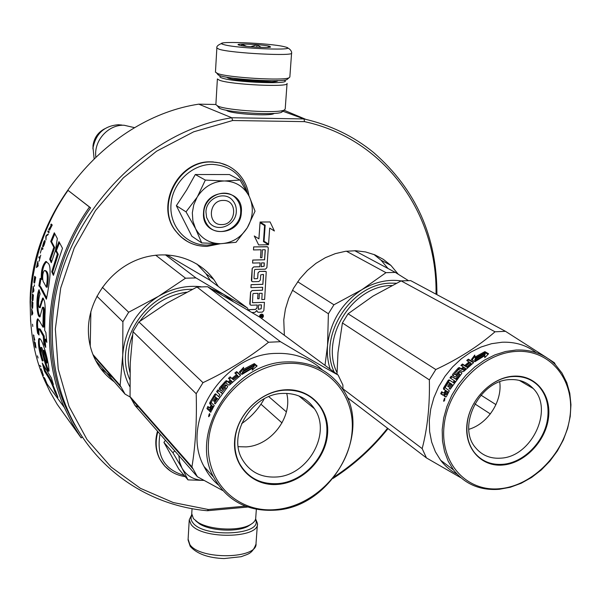 <?xml version="1.0" encoding="UTF-8"?>
<svg xmlns="http://www.w3.org/2000/svg" width="601" height="601" viewBox="0 0 601 601"><rect width="100%" height="100%" fill="white"/><g stroke="black" fill="none" stroke-linecap="round" stroke-linejoin="round"><path stroke-width="0.9" d="M274.244 113.401L273.68 113.732C269.225 116.196 234.27 114.115 227.524 110.975L226.186 110.186M436.904 294.648C437.137 236.914 416.042 189.548 373.627 152.541C353.553 136.164 330.332 124.963 303.978 118.938L231.783 117.751C136.885 132.445 53.083 230.311 52.392 328.462C51.694 357.505 56.719 384.527 67.47 409.514C92.554 468.179 147.763 505.666 207.375 510.73L208.434 509.52L245.381 506.147M75.403 425.591L74.389 424.494M30.628 321.527L30.11 301.95C30.381 209.321 108.916 117.706 198.743 104.153L215.864 104.499M398.253 274.236L390.905 265.394L383.4 259.384L374.881 254.847L365.558 251.939L355.687 250.737L345.515 251.301L335.32 253.63L325.396 257.671L316.006 263.321L307.411 270.427L299.869 278.796L293.581 288.202L288.72 298.381L285.422 309.034L283.77 319.882L284.363 335.305M114.31 381.853C106.114 376.016 99.713 368.526 95.101 359.383C90.293 349.647 88.062 339.084 88.415 327.71C89.406 298.487 110.411 269.759 138.448 259.332C166.485 248.822 197.721 257.611 213.828 279.495L218.298 286.467M252.473 302.641L252.908 293.942L253.367 293.483L258.039 293.333L257.656 298.78L259.054 298.735L259.429 293.288L262.149 293.348L261.818 299.531L264.643 299.433L266.235 271.72L265.236 271.276L259.557 271.427L258.054 272.929L257.686 278.218L257.228 278.676L254.373 278.759L253.975 278.323L254.554 269.887L255.019 269.421L265.387 269.158L266.889 267.655L268.271 248.115L267.948 247.094L266.972 246.665L253.697 246.928L253.487 249.933L261.059 249.783L260.511 257.701L261.916 257.671L262.464 249.753L264.883 249.708L265.281 250.151L264.605 259.805L252.803 260.075L252.6 263.065L260.15 262.885L259.88 266.776L253.742 266.927L252.232 268.437L251.714 281.26L252.736 281.726L258.851 281.546L260.353 280.051L260.714 274.897L263.155 274.387L263.554 274.822L262.885 284.341L251.128 284.694L250.925 287.654L262.675 287.293L262.472 290.245L252.127 290.576L250.632 292.071L250.099 304.76L251.128 305.233L257.228 305.015L257.025 307.952L255.53 309.447L249.43 309.673L249.347 310.912M252.022 312.505L254.899 312.4L256.83 310.462L257.168 311.649L258.498 312.265L262.359 312.114L263.847 310.627L264.44 302.326L252.683 302.694M256.785 310.762L257.461 311.942M257.175 305.023L256.973 307.915L255.478 309.41L249.385 309.635L249.302 310.882M262.622 287.293L262.419 290.215L252.082 290.538L250.579 292.041L249.783 303.798L250.316 304.985M263.463 274.522L262.832 284.303L251.083 284.656L250.925 287.654M260.098 262.892L259.827 266.739L253.69 266.897L252.187 268.399L251.376 280.269L251.954 281.493M265.184 249.836L264.553 259.767L252.751 260.045L252.6 263.065M261.007 249.783L260.511 257.701M267.633 246.831L253.645 246.898L253.487 249.933M265.935 271.457L259.504 271.389L258.002 272.892L257.634 278.18L257.175 278.646L254.328 278.729M262.149 293.348L261.818 299.531M257.987 293.333L257.656 298.78M269.691 228.057L274.402 230.994L270.082 221.949L260.09 222.07L265.169 225.24L264.049 241.271L268.557 244.051L269.691 228.057L274.402 230.994M270.082 221.949L260.038 222.039L265.116 225.21L263.997 241.241L268.557 244.051M260.038 222.761L258.933 238.852L254.268 235.975L258.648 244.923L268.512 244.735L263.463 241.625L264.583 225.593L260.038 222.761L258.881 238.822M262.742 314.436L261.638 314.09L260.293 314.676L259.655 315.713L259.76 317.14M334.457 476.706C354.658 463.469 372.357 447.309 387.555 428.243M436.018 294.174C437.686 214.429 385.233 138.996 304.527 121.635L232.685 120.516L193.665 131.822L156.636 151.174L123.378 177.806L95.484 210.545L74.276 247.867L60.724 287.992L55.345 329.04L58.222 369.104L69.017 406.434L87.002 439.511L111.193 467.105L140.379 488.305L173.246 502.534L208.434 509.52M388.021 268.504L381.004 260.173L373.95 254.471M100.72 368.548L112.657 377.623M196.865 263.959L206.06 273.801L210.485 280.697M264.44 302.326L252.736 302.731M254.321 236.005L258.648 244.923M261.082 318.094L261.405 318.109C263.246 317.583 263.809 316.464 263.103 314.774L261.69 314.128L260.586 314.511L259.707 315.735L259.805 317.163M207.375 510.73L247.8 507.026M282.853 111.223L303.978 118.938L304.527 121.635M333.104 478.404C354.042 464.881 372.35 448.278 388.028 428.603M198.743 104.153L231.783 117.751L232.685 120.516M258.31 309.35L258.618 304.97L261.443 304.865L261.165 308.801L258.31 309.35M261.277 266.739L261.555 262.855L264.275 262.93L264.155 266.22L261.277 266.739M262.855 316.697L260.143 317.02L260.188 316.449L261.382 316.186L261.42 315.608L260.263 315.3L262.96 315.194L262.855 316.697L261.841 316.952M284.018 110.208L305.744 119.336M261.39 304.872L261.165 308.801M258.317 309.305L261.119 308.764M261.285 266.709L264.102 266.183L264.162 262.84M260.15 316.982L261.563 316.659M260.241 315.615L261.42 315.608M262.907 315.202L262.802 316.667M273.215 113.897L273.245 113.461L273.44 113.822M262.479 315.57L261.871 315.555L261.863 316.381L262.427 316.276L262.479 315.57L261.923 315.593L261.863 316.381M221.792 224.564C236.478 224.969 238.116 199.802 223.279 200.434C208.427 199.968 206.954 225.383 221.792 224.564M134.692 127.69L124.046 125.233C108.18 124.565 93.794 140.626 95.807 156.816M121.883 125.046L118.42 124.738C104.379 125.819 95.912 133.49 93.035 147.756L94.087 158.461M192.32 212.822L192.898 220.98L195.505 228.523L186.017 211.86L197.09 197.278L193.755 204.806L192.32 212.822M249.498 196.985L255.034 211.199L247.274 227.794C253.119 217.57 253.862 207.3 249.498 196.985L249.182 196.332C243.968 186.626 235.855 181.51 224.842 180.976L240.047 180.052L229.417 174.553L195.287 174.523L186.656 189.991L176.348 205.692L191.839 236.231L201.711 242.924L195.505 228.523C201.012 238.469 209.388 243.525 220.62 243.705L201.711 242.924M205.948 211.875C206.151 198.067 224.812 190.299 232.775 200.599C235.344 203.686 236.524 207.353 236.313 211.582C236.043 225.563 216.916 233.196 209.118 222.317L206.601 217.472L205.948 211.875M217.149 243.721L207.63 245.125C187.114 245.704 169.677 227.238 170.924 205.362C171.871 183.485 191.546 164.096 212.393 164.374C230.416 165.576 242.023 174.936 247.214 192.463M203.536 212.709C204.182 187.054 244.036 187.009 241.339 212.341C240.693 237.493 201.275 238.221 203.536 212.709M247.274 227.794C240.746 237.786 231.858 243.089 220.62 243.705L236.035 242.301L247.274 227.794M224.842 180.976L224.105 180.976C212.979 181.51 204.107 186.716 197.496 196.602L197.09 197.278M176.348 205.692L186.017 211.86M197.496 196.602L205.347 180.082L224.105 180.976M195.287 174.523L205.347 180.082M240.047 180.052L249.182 196.332M203.837 212.604C204.07 195.866 226.682 186.408 236.373 198.833C239.529 202.597 240.971 207.067 240.708 212.251C240.37 229.251 217.081 238.507 207.638 225.217C204.888 221.611 203.619 217.404 203.837 212.604M178.843 455.566L179.631 462.131L181.983 468.104L172.9 452.726L174.733 450.87M184.199 475.436C164.321 469.591 156.268 455.806 160.024 434.072M165.448 440.27L163.915 442.381L178.835 469.163L188.008 479.891L181.983 468.104C186.783 476.09 194.085 480.176 203.882 480.372M203.949 480.409L188.008 479.891M163.915 442.381L172.9 452.726M255.433 519.557C263.839 535.063 203.559 538.286 192.778 522.645C190.855 520.188 190.54 517.799 191.824 515.478M255.628 518.858L257.468 523.471C259.587 538.556 201.215 539.533 191.058 524.388L189.24 519.888L191.719 514.756M217.322 73.855L219.29 75.486C229.064 79.362 281.358 82.51 286.977 79.572L287.856 78.799M215.459 72.03L217.637 73.54C227.892 77.582 283.079 80.91 288.938 77.852L289.847 77.026L291.583 53.158M223.79 44.602C237.207 48.726 302.949 51.047 284.791 46.833C270.69 42.889 208.509 40.545 223.79 44.602M239.236 45.173C244.044 46.668 268.279 48.14 270.585 47.073L269.736 46.285C263.215 44.406 233.165 43.137 238.68 44.992L239.236 45.173M269.301 47.284L269.564 46.45L267.325 47.396M246.635 46.337L241.993 44.271L241.497 45.638M261.187 47.359L256.973 44.82L250.557 46.72M241.993 44.271L241.903 45.706M256.973 44.82L256.822 47.163M284.04 80.188C295.068 84.703 233.699 82.547 221.799 77.927C219.665 77.176 219.282 76.53 220.642 76.004L220.807 75.936M287.053 83.434C290.05 87.483 230.551 84.711 219.455 80.233L217.382 78.956L215.887 104.416M278.143 80.624L277.512 81.06C273.342 83.231 235.464 80.962 228.177 78.1L226.6 77.161M287.038 83.629L285.205 109.059L284.145 110.096C277.91 113.551 227.366 110.531 217.915 106.114L215.872 104.649M282.305 110.622L281.726 112.207C275.851 115.467 228.823 112.657 219.974 108.496L218.11 106.768M195.625 520.759L199.502 523.869C210.448 530.961 236.937 532.343 247.777 526.401L250.97 524.312M191.749 513.69L193.424 518.625L197.879 522.307C209.599 529.902 238.064 531.389 249.663 525.026C253.66 522.96 255.688 520.549 255.741 517.792L256.349 509.28M330.189 369.187C327.763 361.667 326.884 353.704 327.56 345.274L328.386 313.76L333.923 304.782L297.683 281.749M328.386 313.76L292.462 290.23M546.497 357.527L505.471 331.309L410.648 280.607L401.145 280.892C387.803 279.059 374.708 281.997 361.855 289.712L385.985 272.666L395.323 272.411L354.755 250.715M385.985 272.666L346.371 251.188M395.323 272.411L408.289 280.539M333.923 304.782L361.855 289.712C341.781 303.062 330.347 321.588 327.56 345.274L325.006 365.355M334.276 372.207C317.043 336.38 351.555 282.575 391.612 283.154L396.322 283.229M555.347 364.664L554.483 362.831L548.465 358.827M505.471 331.309L495.021 331.797L401.145 280.892L372.905 296.135L348.077 313.775L342.412 322.947L337.98 352.562L337.018 374.235M536.205 352.652C526.566 345.207 515.2 341.736 502.09 342.239L491.595 343.689L481.108 346.995L470.914 352.066L461.313 358.774L452.576 366.941L444.95 376.339L438.662 386.691L433.877 397.704L430.729 409.078L429.302 420.475L429.625 431.578L431.668 442.096L435.364 451.727L440.601 460.223C445.116 466.128 450.592 470.756 457.03 474.099M495.021 331.797C478.629 346.108 458.886 358.684 435.8 369.525L429.354 379.885L342.412 322.947M429.354 379.885C429.918 405.224 427.521 428.13 422.165 448.616L342.953 388.832M422.165 448.616L426.462 457.932L347.115 397.389M426.462 457.932L460.869 477.757M490.348 413.931L474.85 403.895M495.953 404.616L480.965 395.15M435.8 369.525L348.077 313.775M474.798 357.167L484.489 351.848L484.414 353.719L474.858 359.293L474.985 361.704L471.387 359.563L474.745 355.071L475.188 358.068L484.436 352.967M474.775 356.416L472.123 360.007M485.067 357.355L484.774 355.657L484.759 357.7L488.598 353.771L484.917 351.653L484.819 353.734L475.248 359.285L475.722 361.186M484.819 353.734L485.09 354.71L475.661 360.172M485.09 354.71L485.15 352.644L488.035 354.305M484.774 355.657L475.353 361.441L475.248 359.285M459.532 371.373L460.171 372.072L459.156 372.44L458.503 371.749L459.517 371.365L461.763 372.755L461.606 373.672L450.209 389.245L449.187 388.584L451.682 384.167L450.825 383.618L448.714 386.999L447.692 386.345L449.811 382.965L448.624 382.206L445.108 387.63L449.33 390.8L446.468 396.42L445.642 397.006L444.124 395.999L444.086 394.301L443.012 395.218M444.086 394.301L444.965 394.647L445.018 396.322L446.01 396.983M442.869 395.165L440.698 393.73L441.652 391.679L443.568 392.949L444.409 392.378L445.273 392.746L444.582 393.347L443.643 392.971M449.135 379.855L448.203 380.32L443.515 388.036L444.357 388.449L448.977 380.846L449.826 380.358L453.883 382.935L449.901 380.395M450.735 378.352L451.937 376.744L451.208 376.151L449.939 377.849L455.107 381.222L453.883 382.935M454.356 380.651L453.116 382.394M461.335 368.781L461.944 369.51L463.889 367.632L463.311 366.873L461.335 368.781L459.374 367.579L458.338 367.925L452.576 374.408L452.455 375.37L454.995 376.97L455.979 376.549L458.465 373.589L459.555 373.875L455.633 378.946L451.208 376.151M466.917 366.73L467.465 367.519L471.477 364.146L470.981 363.305L466.917 366.73L462.432 364.011L460.907 365.408L463.311 366.873M467.623 360.931L468.84 360.007L468.382 359.15L466.737 360.405L469.644 362.688L466.316 365.431M469.156 361.847L465.459 364.912L466.496 365.543L470.2 362.471L470.981 363.305M468.382 359.15L473.505 362.208L473.25 362.989L463.837 371.313L462.793 371.673L458.525 369.427L454.619 373.799L455.596 374.806L458.503 371.749M459.517 371.365L461.899 373.138M465.722 369.127L465.144 368.368L463.649 369.81L464.25 370.554L465.722 369.127L465.264 368.09M465.144 368.368L464.348 367.504L462.372 369.412L463.649 369.81M465.182 368.421L465.798 368.796M446.175 394.233L447.054 394.594L448.308 392.115L447.452 391.717L445.852 394.451L445.003 393.888L446.438 391.056L447.452 391.717M446.438 391.056L447.227 391.574M446.077 394.376L447.054 394.594M447.287 391.454L448.308 392.115M463.206 369.923L464.25 370.554M449.803 382.972L450.592 383.476L448.744 386.954M451.712 384.197L452.448 385.076L450.247 389.178M459.156 372.44L456.67 375.287L455.227 374.581M468.84 360.007L473.475 362.771M471.146 363.59L471.477 364.146M461.748 365.919L462.98 364.792L467.465 367.519M453.026 375.723L458.954 368.646L459.983 368.308L461.944 369.51M459.562 374.138L460.163 374.904L456.362 379.539L451.937 376.744M445.273 392.746L446.28 390.785L444.349 389.531L444.357 388.449M442.441 392.205L441.585 394.046L443.298 395.188M444.124 395.999L445.018 396.322M443.568 401.16L444.507 398.185L443.793 401.22M444.229 401.04L444.229 399.973M444.259 399.853L445.003 398.636M443.515 388.036L443.5 389.132L445.424 390.387L444.409 392.378M516.184 350L505.554 351.495L494.916 354.875L484.571 360.052L474.828 366.895L465.948 375.212L458.195 384.768L451.779 395.293L446.904 406.494L443.673 418.048L442.193 429.625L442.486 440.901L444.53 451.561L448.248 461.328L453.522 469.937C465.001 484.271 480.267 490.724 499.311 489.289L510.324 487.253L521.187 483.264L531.607 477.442L541.283 469.967L549.953 461.05L557.375 450.953L563.332 439.947L567.66 428.355L570.229 416.485L570.95 404.683L569.793 393.287L566.781 382.634L561.965 373.041L555.482 364.799C545.092 354.372 531.99 349.436 516.184 350M500.009 488.681C533.207 485.736 565.338 452.425 569.973 416.478C575.097 380.516 550.809 349.474 516.657 351.405C482.573 352.779 447.813 388.178 444.086 425.673C439.849 463.206 466.767 492.166 500.009 488.681M502.879 465.031C481.243 467.12 464.122 448.121 466.969 424.005C469.494 399.905 491.686 377.233 513.652 376.158C535.664 374.716 551.688 394.587 548.465 418.048C545.558 441.495 524.47 463.296 502.879 465.031M510.196 379.614C519.512 379.208 527.175 382.168 533.185 388.501C554.235 409.161 531.697 457.045 500.723 458.157C490.378 458.841 482.025 455.4 475.661 447.82C456.429 426.522 479.861 379.892 510.196 379.614M499.724 381.875C502.519 401.228 487.704 423.938 468.825 429.309M443.914 399.875L444.823 400.146L443.914 399.875M467.187 423.773C469.373 400.026 491.663 377.255 513.292 376.519C523.629 376.076 532.148 379.351 538.834 386.345C546.189 394.677 549.141 405.194 547.691 417.898C545.107 441.021 523.937 462.905 502.654 464.318C491.025 465.106 481.649 461.222 474.527 452.681C468.51 444.83 466.06 435.192 467.187 423.773M166.77 254.801L209.516 279.976L247.334 307.93L248.867 310.627M129.869 386.774C124.685 377.165 122.311 366.595 122.739 355.063L122.897 321.738L128.674 312.242L102.358 287.301M122.897 321.738L96.896 296.21M90.248 346.078L90.871 311.573M200.937 286.737C186.302 285.152 172.179 288.337 158.551 296.285L185.529 278.203L195.979 277.917L165.29 254.749M185.529 278.203L155.659 255.17M195.979 277.917L223.407 294.19L211.762 289.043M128.674 312.242L158.551 296.285C136.667 310.439 124.73 330.032 122.739 355.063L120.147 385.391L92.915 354.485M247.334 307.93L223.407 294.19L232.97 301.251M130.267 397.088L125.053 394.121L120.147 385.391M125.053 394.121L95.747 360.653M241.579 423.713C251.06 417.147 258.618 408.845 264.26 398.801M129.846 379.659C112.462 341.714 148.492 288.863 191.606 289.291L192.388 289.276M255.568 365.431L255.68 364.732M342.968 389.658L342.893 385.016L338.108 375.039C322.001 366.167 302.791 355.056 280.472 341.699L268.557 342.247L196.985 287.038L166.635 303.272L138.921 321.948L133.001 331.662L130.244 362.944L130.056 396.645L135.045 405.54L138.703 407.23M322.482 370.036C310.018 358.346 294.543 352.802 276.054 353.403C223.159 353.658 179.421 422.706 204.032 466.504C207.593 473.618 212.303 479.726 218.148 484.827M338.108 375.039L259.902 317.223L207.645 286.722L196.985 287.038M268.557 342.247C249.302 357.618 227.448 371.087 202.995 382.657L196.204 393.723L133.001 331.662M196.204 393.723C196.955 420.783 195.535 445.168 191.929 466.872L130.056 396.645M191.929 466.872L197.376 476.736L135.045 405.54M197.376 476.736L222.625 490.476M282.019 422.916L260.954 404.188M286.384 411.865L268.79 396.66M280.472 341.699L207.645 286.722M202.995 382.657L138.921 321.948M243.067 369.54L253.862 363.83L253.149 365.866L242.526 371.846L241.993 374.461L239.281 372.109L243.63 367.271L243.067 369.54L243.57 370.501L253.359 365.258M254.05 364.416L253.697 366.347M243.135 369.262L240.047 372.778M253.156 369.292L252.856 367.977L252.195 370.186L257.138 365.949L254.343 363.628L253.532 365.889L242.887 371.839L243.247 373.597M253.532 365.889L253.892 366.926L243.413 372.785M253.892 366.926L254.666 364.679L256.657 366.325M252.856 367.977L242.398 374.175L242.887 371.839M225.938 384.73L226.712 385.466L225.818 385.887L225.037 385.158L225.931 384.73L227.666 386.285L227.343 387.277L215.188 403.925L214.429 403.196L217.104 398.478L216.473 397.87L214.241 401.483L213.49 400.762L215.714 397.148L214.519 396.517L211.139 402.55L214.264 405.585L210.598 412.203L209.471 411.099L209.614 409.266L208.757 410.25M209.614 409.266L210.643 409.627L210.515 411.437L211.079 411.993M208.547 410.183L206.947 408.59L207.923 406.411L209.336 407.801L210.072 407.208L211.004 407.561M209.464 407.846L210.748 408.087M238.529 377.007L237.943 376.158L233.481 379.832L230.123 376.842L228.463 378.337L230.258 379.937L228.11 381.988L226.645 380.658L225.66 381.034L219.433 387.961L219.162 388.99L221.055 390.748L224.639 387.149L225.413 387.855L221.258 392.896L217.968 389.824L216.615 391.634L219.898 394.714L218.576 396.585L215.624 393.79L214.767 394.279L209.847 402.52L210.838 402.955L211.109 402.445M214.767 394.279L215.684 394.834L214.707 396.322M215.684 394.834L216.21 394.346M218.576 396.585L219.455 397.133M219.898 394.714L216.615 391.634M218.756 390.56L217.502 392.235M228.11 381.988L228.906 382.702M230.258 379.937L230.934 380.718M233.481 379.832L230.799 377.668L229.259 379.051M235.675 373.694L237.23 372.545L236.651 371.636L234.848 372.973L237.237 375.407M236.666 374.566L232.61 377.849L233.383 378.54L237.448 375.249L237.943 376.158M236.651 371.636L240.505 374.986L240.077 375.835L229.762 384.745L228.778 385.128L225.518 382.649L221.296 387.329L221.949 388.426L225.037 385.158M226.712 385.466L227.719 386.368M232.234 382.364L231.543 381.575L229.913 383.13L230.634 383.889M231.543 381.575L231.685 381.222L232.392 382.026L231.565 381.605M230.491 384.031L228.883 382.679L231.032 380.636L231.685 381.222M211.304 409.228L210.395 408.845L211.875 405.81L212.626 406.546L211.304 409.228L212.243 409.574M212.626 406.546L213.55 406.937M211.875 405.81L212.701 406.577M211.507 409.304L212.115 409.852M212.874 406.231L213.565 406.907M216.51 397.907L215.519 396.96M215.166 401.926L217.404 398.41L218.065 399.199M225.818 385.887L224.804 387.014M222.062 388.441L222.979 389.08M237.23 372.545L240.498 375.392M238.717 376.865L237.973 376.203M225.698 382.514L227.381 381.44L228.846 382.762M221.183 387.525L220.019 389.636L221.266 390.8M226.322 388.404L225.45 387.855L222.573 391.213M221.333 392.791L222.1 393.505M211.95 405.848L210.703 404.112L210.838 402.955M208.742 407.215L207.984 408.928L209.11 410.047M209.471 411.099L210.515 411.437L210.41 412.023M208.57 416.628L209.539 413.458L208.825 416.696M209.448 416.027L209.539 415.411M209.584 415.238L209.937 414.374M209.847 402.52L209.704 403.699L211.124 405.082L210.072 407.208M286.94 361.9C233.233 362.29 188.639 432.63 213.55 477.051C226.817 500.828 247.529 511.864 275.671 510.144C332.518 507.019 374.077 430.474 341.503 387.457C328.649 369.87 310.462 361.351 286.94 361.9M276.19 509.52C313.985 506.147 348.738 470.606 352.006 432.397C355.83 394.181 326.335 361.224 287.316 363.41C248.348 365.002 210.508 402.925 208.449 442.884C205.812 482.888 238.387 513.464 276.19 509.52M278.105 484.383C253.487 486.75 232.745 466.669 234.6 440.976C236.08 415.314 260.218 391.041 285.31 389.794C310.439 388.163 329.881 409.236 327.537 434.185C325.547 459.119 302.709 482.393 278.105 484.383M282.703 393.422C296.526 392.994 307.103 398.095 314.436 408.718C331.865 433.163 308.073 475.586 276.377 476.999C261.082 477.803 249.7 471.905 242.233 459.307C227.253 434.418 252.007 393.963 282.703 393.422M286.707 393.385C292.845 417.139 271.074 445.732 245.952 446.889L238.221 446.686M210.087 402.625L209.824 403.812M209.757 415.283L208.697 414.998L209.704 415.456M227.088 381.064L219.658 389.448M211.89 405.269L211.575 406.404M234.953 440.728C236.073 415.434 260.308 391.056 285.039 390.169C300.395 389.703 312.167 395.353 320.341 407.11C325.396 414.998 327.537 423.975 326.756 434.027C325.118 458.608 302.19 481.979 277.925 483.617C260.736 484.541 247.965 477.9 239.619 463.694C236.005 456.783 234.45 449.127 234.953 440.728M81.173 437.919L82.337 437.107L73.352 422.653L65.742 407.178C39.328 347.694 48.065 268.091 90.608 207.826L68.041 190.367C27.586 247.732 19.435 323.729 44.88 381.004L50.041 391.875L57.163 404.278L81.173 437.919L72.03 423.209L64.307 407.448C37.855 347.603 46.69 267.618 89.451 207.037L68.041 190.367M90.608 207.826L89.451 207.037M48.704 377.909C50.83 381.432 52.948 386.263 55.067 392.408L57.959 397.314L52.227 383.107L53.391 384.512L51.37 377.946L42.235 363.027L44.534 371.26L48.704 377.909L49.582 377.586L52.415 383.032M42.288 361.051L43.054 360.435C41.266 354.853 40.47 350.578 40.665 347.588C42.017 349.932 46.735 373.319 49.004 371.102C48.997 361.547 41.401 334.885 38.764 338.904C37.863 343.659 39.042 351.044 42.288 361.051M43.204 313.459L42.911 327.117L39.118 320.416L37.51 318.928C36.323 321.422 36.345 326.178 37.585 333.194L39.027 335.012L38.659 328.709L39.35 329.22L43.242 336.139L43.858 343.922L45.736 347.393L45.052 339.264L46.833 342.375L45.879 332.496L44.692 330.377L44.962 315.54C45.601 305.436 44.827 299.614 42.626 298.073L39.433 307.644C37.705 306.578 38.795 296.511 40.132 294.017L39.05 289.644C35.692 296.511 36.563 317.411 39.929 316.892L42.551 307.231C43.295 308.02 43.512 310.093 43.204 313.459L44.136 313.452L43.85 327.049L42.911 327.117M39.974 287.008L46.405 299.193C48.936 286.256 52.137 267.422 48.343 263.426L45.789 261.473C42.423 264.988 40.936 270.923 41.326 279.292L40.147 278.338L38.862 285.76L39.974 287.008L40.891 287.09L46.593 297.765M51.288 262.72L55.465 250.369L57.343 238.559L54.3 232.79L50.739 241.377L53.82 247.289L49.703 259.234L51.288 262.72M62.489 248.273L58.958 241.632L55.48 250.399L57.373 254.043L51.746 271.757L53.414 275.356L62.489 248.273M51.16 224.015L50.754 224.894L51.235 225.337L48.643 229.642L49.748 228.786L49.53 230.258L52.242 224.992L51.16 224.015M49.207 231.836L48.133 230.837L47.757 231.731L48.831 232.73L49.207 231.836M48.328 233.932L46.292 235.329L45.819 236.531L45.954 239.972L46.187 236.058L47.96 234.833L48.328 233.932M44.196 244.84L45.18 241.489L44.805 240.505L43.858 241.85L42.618 245.944L43.159 246.891L44.196 244.84M42.656 249.438L42.949 248.513L41.897 247.469L40.305 253.126L41.732 248.521L42.656 249.438M36.623 266.619L36.413 267.55L38.013 266.16L37.878 261.337L36.623 266.619L36.984 267.047M33.919 282.245L34.633 283.048L35.714 277.414L34.693 276.287L33.919 281.516L34.61 283.094M34.392 284.769L34.355 286.354L34.392 284.769M33.904 290.118L33.175 286.452L32.514 292.71L33.776 291.38L33.904 290.118M32.101 299.193L32.319 300.613L32.86 300.755L33.416 295.144L32.401 293.964L32.266 299.193M31.8 306.675L32.063 308.095L32.589 308.253L32.927 302.656L31.913 301.454L31.966 306.668M32.522 324.202L32.792 326.478L32.522 324.202M40.906 366.775L39.884 365.408L40.906 366.775M43.107 374.829L42.22 372.147L43.144 374.814M39.125 261.067L40.748 255.177L40.042 257.656L39.11 256.695L38.855 257.619L39.786 258.58L39.26 261.097M31.755 315.127L32.724 313.88L32.717 312.633L31.71 308.929L31.755 315.127M41.048 368.751L42.333 371.703L41.048 368.751M34.159 340.316L33.656 335.749L34.82 340.196L33.453 334.855L34.242 340.301M34.385 342.367L35.256 347.13L35.497 346.439L36.007 347.987L35.241 342.78L34.227 341.473L34.385 342.367L35.249 342.818M37.45 355.83L38.073 358.008L37.45 355.83M44.083 377.413L45.383 379.494L44.083 377.413M45.488 380.14L45.653 381.214L45.105 380.343L47.306 384.475L45.488 380.14M55.067 392.408L55.923 392.032L56.156 392.43M55.6 391.026L55.923 392.032M44.534 371.26L45.406 370.952L49.582 377.586M43.911 365.784L45.406 370.952M52.227 383.107L52.858 382.867M41.567 347.393C42.926 348.279 46.172 368.774 49.132 370.389M39.583 338.851C38.344 341.413 40.552 353.621 43.174 360.788M39.433 291.2C36.992 298.569 37.367 313.887 40.147 316.659M43.482 307.239C44.226 307.9 44.444 309.973 44.136 313.452M41.116 301.687L42.04 301.717L40.154 307.637M43.377 298.261L42.04 301.717M45.052 339.264L45.984 339.144L46.585 340.189M43.858 343.922L44.782 343.772L45.511 345.117M43.242 336.139L44.173 336.019L44.782 343.772M38.84 328.687L40.267 329.123L44.173 336.019M37.585 333.194L38.772 333.405M38.186 319.108C37.254 322.083 37.36 326.734 38.494 333.059M38.862 285.76L39.771 285.843L40.891 287.09M40.951 278.992L39.771 285.843M41.326 279.292L42.235 279.412C41.86 270.946 43.34 265.041 46.675 261.683L45.789 261.473M49.703 259.234L50.597 259.467L51.603 261.683M53.82 247.289L54.699 247.582L50.597 259.467M50.739 241.377L51.596 241.67L54.699 247.582M54.841 233.819L51.596 241.67M51.746 271.757L52.655 271.952L53.714 274.229M57.373 254.043L58.259 254.321L52.655 271.952M55.48 250.399L56.359 250.685L58.259 254.321M59.522 242.684L56.359 250.685M50.754 224.894L51.626 225.57M51.513 224.331L51.168 225.075M49.537 229.424L49.898 229.867M49.094 228.598L49.38 229.071M50.078 228.342L49.515 228.763M51.235 225.337L51.648 225.51M47.757 231.731L48.899 232.564M48.486 231.16L48.178 231.888M48.08 234.548L46.6 235.772M46.292 235.329L46.713 235.479M45.819 236.531L46.209 236.666M42.663 246.598L43.212 246.838M42.603 246.335L43.099 246.726M42.618 245.944L43.032 246.463M44.121 241.286L44.542 241.444M44.436 240.768L44.865 240.903L44.549 241.422M41.732 248.521L42.731 249.197M42.258 247.822L42.01 248.596M37.022 266.273L37.472 266.356L37.067 266.694M33.956 282.65L34.407 282.695M35.076 276.708L34.956 277.399M34.047 282.928L34.497 282.973M32.597 291.77L33.017 292.176M32.92 291.447L33.371 291.462L33.055 291.785M32.146 299.922L32.574 299.914M32.093 298.517L32.454 295.046L33.378 295.609M32.815 294.445L32.762 295.053M32.319 300.613L32.867 300.725M32.221 300.335L32.77 300.613M31.876 307.396L32.266 307.381M31.778 305.999L31.996 302.543L32.905 303.077M32.341 301.965L32.319 302.543M32.063 308.095L32.604 308.178M31.958 307.81L32.522 308.08M43.4 375.497L42.536 372.778M38.855 257.619L39.974 258.415M39.478 257.07L39.298 257.716M31.733 314.195L32.199 314.556M31.981 313.895L32.439 313.857L32.191 314.165M33.401 335.546L33.866 335.711M33.656 335.749L34.032 335.681M34.835 342.953L35.256 342.855M35.053 346.086L35.474 345.988M43.865 350.3L42.956 350.488L43.865 350.3C45.578 353.155 46.81 357.249 47.547 362.583L46.585 363.079C45.135 360.825 43.918 356.633 42.956 350.496L42.956 350.488C44.639 353.268 45.864 357.377 46.645 362.824L46.585 363.079M45.022 270.54L45.511 270.638C48.433 271.817 48.989 277.339 47.194 287.218L46.269 287.105L43.768 282.395C42.325 281.591 42.047 272.23 44.609 270.465C47.479 271.592 48.035 277.144 46.269 287.105M51.37 225.465L51.716 225.773L49.921 229.364L51.37 225.465L51.896 225.736M44.466 241.422L44.684 242.857L43.31 246.019L42.971 245.073L43.941 242.135L44.466 241.422L45.128 241.775M38.073 265.89L37.149 266.213L38.133 263.478M34.663 277.369L35.421 278.21L34.505 282.357L34.099 281.351L34.663 277.369L35.617 277.985M33.806 291.072L33.017 291.387L33.596 288.585M32.724 313.564L32.063 313.842L32.274 311.04M37.81 263.411L38.179 265.462M38.073 265.447L37.149 266.213M33.325 288.57L33.851 290.651M33.754 290.651L33.017 291.387M32.454 295.046L33.213 295.932L33.093 299.351M32.942 299.351L33.047 299.771M32.694 300.057L32.229 298.509M31.996 302.543L32.755 303.437L32.792 306.247M32.657 306.247L32.762 306.841M32.619 306.848L32.732 307.261M32.401 307.554L31.906 305.999M42.446 372.815L43.43 375.475M32.041 311.048L32.717 313.151M32.634 313.151L32.063 313.842M35.286 343.539L35.835 347.1L35.369 343.517M92.93 148.905L93.035 145.434C94.139 137.884 98.023 132.333 104.672 128.787M187.384 241.452L181.006 236.922L175.68 231.085C155.066 205.895 178.444 160.136 211.304 161.864L219.974 162.901L228.079 165.884M198.014 245.539C188.969 243.518 181.615 238.762 175.95 231.272C155.328 206.068 178.715 160.287 211.597 162.015C222.355 162.247 231.377 166.184 238.665 173.817C244.314 179.969 247.732 187.309 248.934 195.828M164.824 466.188L159.693 458.931C155.486 450.48 154.81 441.299 157.665 431.375M170.819 471.304L164.606 465.985L159.941 459.224C155.734 450.773 155.058 441.585 157.913 431.661M257.408 524.26L256.018 543.492C258.084 559.02 199.953 560.155 189.863 544.589L188.113 539.15M271.351 80.729C263.659 81.646 240.836 80.113 233.323 78.175M216.863 47.96L219.072 49.237C230.972 53.226 294.903 56.486 291.59 52.986C291.808 53.436 292.026 49.665 286.955 47.592M337.033 372.665C319.694 338.183 352.734 285.37 391.792 285.513M448.203 380.32L448.977 380.846M129.936 372.387C126.931 360.149 127.803 347.731 132.566 335.14M139.98 321.152C151.888 304.699 167.409 295.053 186.55 292.214M225.999 384.768L226.772 385.504M39.35 329.22L40.267 329.123M42.401 291.042L43.325 291.124M46.645 362.824L47.547 362.583M67.462 409.514L65.742 407.178M390.905 265.394L381.004 260.173M206.06 273.801L213.828 279.495M96.581 135.849L93.035 145.434L93.035 147.756M220.559 243.705L206.992 246.395C194.236 246.41 183.891 241.369 175.95 231.272L175.68 231.085C154.893 205.715 178.136 160.249 210.996 161.857M211.282 161.857L213.385 161.932M185.236 476.646C173.869 474.895 165.44 469.096 159.941 459.224L159.693 458.931C155.396 450.374 154.667 441.126 157.5 431.187M189.24 519.888L188.068 539.961L190.224 546.369C196.948 553.889 208.224 557.953 224.045 558.569L241.166 556.706C248.04 553.927 252.037 554.25 255.973 544.183M274.349 81.631L274.409 80.714M230.236 78.671L230.288 77.754M286.977 79.572L288.938 77.852M218.456 75.163L216.758 73.209M215.443 72.24L216.856 48.125C216.307 46.36 218.253 44.669 222.701 43.062M219.403 108.248L217.307 105.851M281.726 112.207L284.145 110.096M247.777 526.401L249.663 525.026M199.502 523.869L197.879 522.307M192.05 508.649L191.704 514.418M443.703 392.986L444.582 393.347M449.067 379.824L449.826 380.358M453.522 469.937L440.601 460.223M519.309 380.388L533.185 388.501M93.44 355.784L120.921 387.021M192.793 468.712L130.845 398.298M209.471 407.854L210.5 408.222M213.55 477.051L204.032 466.504M298.877 395.946L314.436 408.718M44.88 381.004L46.961 383.836M47.126 384.062L64.307 407.448M41.574 347.401L40.86 347.551M39.666 338.754L38.764 338.904M43.482 307.246L42.746 307.231M40.365 307.637L39.433 307.644M43.182 298.111L42.626 298.073M37.931 318.898L37.51 318.928"/></g></svg>
